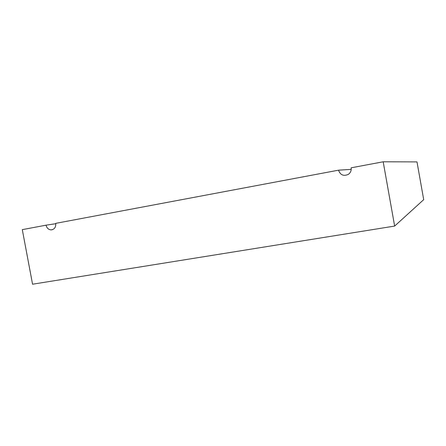 <?xml version="1.0" encoding="UTF-8"?>
<svg xmlns="http://www.w3.org/2000/svg" width="446" height="446" viewBox="0 0 446 446"><rect width="100%" height="100%" fill="white"/><g stroke="black" fill="none" stroke-linecap="round" stroke-linejoin="round"><path stroke-width="0.67" d="M394.649 226.072L32.558 284.214L22.3 229.64L46.055 225.174C46.797 228.079 48.486 229.651 51.117 229.88C54.462 229.4 55.995 227.226 55.711 223.357L338.547 170.177C340.304 175.033 343.554 176.438 348.293 174.397C350.545 172.769 351.493 170.573 351.13 167.813L383.186 161.786L416.999 161.904L423.7 199.652L394.649 226.072L383.186 161.786M46.055 225.174L55.767 223.708M338.547 170.177L351.219 169.363M51.117 229.88L52.505 229.657"/></g></svg>
